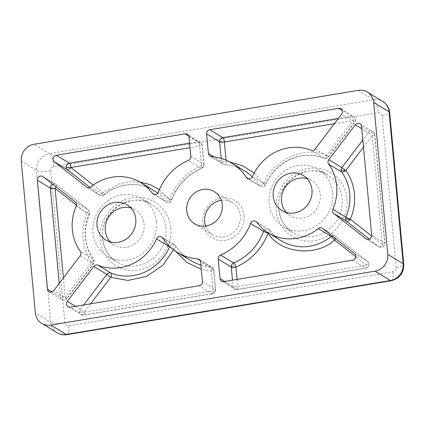 <?xml version="1.0" encoding="UTF-8"?>
<svg xmlns="http://www.w3.org/2000/svg" width="425" height="425" viewBox="0 0 425 425"><rect width="100%" height="100%" fill="white"/><g stroke="black" fill="none" stroke-linecap="round" stroke-linejoin="round"><path stroke-width="0.32" stroke-dasharray="2.12 1.59" d="M56.01 186.825A3.735 1.376 128.1 0 0 56.212 184.652A3.735 1.376 128.1 0 0 56.158 184.615A3.735 3.464 -58.8 0 0 55.84 184.397A3.735 3.464 -58.8 0 0 52.705 184.227M63.399 277.876L65.19 297.155L91.672 262.252L93.218 263.675A3.735 3.464 -58.8 0 0 94.01 260.945A3.735 3.464 -58.8 0 0 93.373 259.218A3.735 1.291 -35.8 0 1 93.516 259.346A3.735 1.291 -35.8 0 1 91.672 262.252C81.945 249.496 80.049 229.027 87.146 213.472L89.181 214.051A3.735 3.464 -58.8 0 0 89.489 212.165A3.735 3.464 -58.8 0 0 88.219 209.78A3.735 1.376 -51.9 0 1 88.267 209.817L56.212 184.652L42.803 176.481M83.688 304.932L80.378 309.294A3.735 3.464 -58.8 0 0 79.571 311.493A3.735 3.464 -58.8 0 0 79.581 312.019A3.735 3.464 -58.8 0 0 81.17 314.627A3.735 3.464 -58.8 0 0 83.443 315.053A3.735 1.084 80.6 0 0 83.72 315.116A3.735 1.084 80.6 0 0 84.304 312.306A3.735 1.084 80.6 0 0 84.293 312.152L75.448 306.303M244.088 215.804A21.84 20.278 121.2 0 1 225.436 240.385A21.84 20.278 121.2 0 1 202.852 222.663A21.84 20.278 121.2 0 1 221.51 198.077A21.84 20.278 121.2 0 1 244.088 215.804M221.324 200.318A18.854 17.505 121.2 0 1 232.3 202.539A18.854 17.505 121.2 0 1 240.322 215.698A18.854 17.505 121.2 0 1 231.768 233.83A18.854 17.505 121.2 0 1 212.744 234.775A18.854 17.505 121.2 0 1 205.705 226.063M332.626 192.833A33.602 31.195 121.2 0 1 317.385 225.144A33.602 31.195 121.2 0 1 283.48 226.833A33.602 31.195 121.2 0 1 269.19 203.384A33.602 31.195 121.2 0 1 284.431 171.068A33.602 31.195 121.2 0 1 318.336 169.378A33.602 31.195 121.2 0 1 332.626 192.833M156.416 222.137A33.602 31.195 121.2 0 1 141.174 254.453A33.602 31.195 121.2 0 1 107.27 256.137A33.602 31.195 121.2 0 1 92.979 232.688A33.602 31.195 121.2 0 1 108.221 200.372A33.602 31.195 121.2 0 1 142.125 198.688A33.602 31.195 121.2 0 1 156.416 222.137M286.461 212.569A20.533 19.067 -58.8 0 0 290.259 215.661A20.533 19.067 -58.8 0 0 310.978 214.63A20.533 19.067 -58.8 0 0 320.291 194.884A20.533 19.067 -58.8 0 0 311.557 180.551A20.533 19.067 -58.8 0 0 307.057 178.612M110.25 241.873A20.533 19.067 -58.8 0 0 114.049 244.965A20.533 19.067 -58.8 0 0 134.768 243.934A20.533 19.067 -58.8 0 0 144.08 224.188A20.533 19.067 -58.8 0 0 135.347 209.86A20.533 19.067 -58.8 0 0 130.847 207.921M175.578 251.249L173.952 248.88A3.735 1.264 147.2 0 0 175.907 246.139A3.735 1.264 147.2 0 0 175.753 245.995A3.735 3.464 -58.8 0 0 174.707 244.97A3.735 3.464 -58.8 0 0 169.708 246.532M254.15 173.092L263.505 183.828C271.644 160.268 306.016 144.829 326.682 155.46A3.735 1.371 -68 0 1 324.1 158.206A3.735 1.371 -68 0 1 324.025 158.169A3.735 3.464 -58.8 0 0 328.228 156.883L326.682 155.46L353.164 120.557L354.71 121.98A3.735 3.464 -58.8 0 0 353.919 116.647A3.735 3.464 -58.8 0 0 351.645 116.222L342.306 110.553M247.345 178.394L260.382 186.304C262.677 187.34 264.462 186.777 265.742 184.609L263.505 183.828A3.735 1.264 -32.8 0 1 259.335 185.279A3.735 3.464 -58.8 0 0 260.382 186.304A3.735 3.464 -58.8 0 0 265.529 184.434L252.492 176.524M352.697 260.19L365.734 268.101A3.735 3.464 -58.8 0 0 368.783 265.327A3.735 3.464 -58.8 0 0 367.652 261.513L354.615 253.603M268.393 232.964A3.735 1.296 143.7 0 0 269.912 230.297A3.735 1.296 143.7 0 0 269.774 230.169A3.735 3.464 -58.8 0 0 268.839 229.314A3.735 3.464 -58.8 0 0 264.345 230.153M361.569 126.342L374.611 134.252A3.735 3.464 -58.8 0 0 373.022 131.644A3.735 3.464 -58.8 0 0 368.358 132.696L361.792 128.711M371.657 235.997L382.367 244.407A3.735 1.376 -51.9 0 1 378.93 246.659A3.735 3.464 -58.8 0 0 379.249 246.877L379.249 246.877A3.735 3.464 -58.8 0 0 383.015 246.691A3.735 3.464 -58.8 0 0 384.705 243.1L371.668 235.19M159.38 189.635L169.373 199.484A3.735 1.296 -36.3 0 1 165.314 201.099A3.735 3.464 -58.8 0 0 166.249 201.96A3.735 3.464 -58.8 0 0 171.477 199.893L158.44 191.978M80.176 255.765L93.218 263.675L66.73 298.578L66.98 298.69L65.19 297.155A3.735 0.866 -5.3 0 1 60.477 297.022A3.735 3.464 -58.8 0 0 62.066 299.63A3.735 3.464 -58.8 0 0 66.73 298.578L53.693 290.668M200.871 264.966A52.264 48.53 -58.8 0 0 210.598 266.778A3.735 3.464 121.2 0 1 212.038 267.24A3.735 3.464 121.2 0 1 213.626 269.848L200.589 261.938M200.074 260.398L210.598 266.778A3.735 1.254 -85.5 0 1 211.289 271.155A3.735 0.866 174.7 0 0 213.817 270.087A3.735 0.866 174.7 0 0 213.626 269.848L215.443 289.425A3.735 3.464 121.2 0 1 212.256 293.627L199.213 285.717M173.543 249.794L173.952 248.88L170.659 247.408M202.406 281.515L215.443 289.425A3.735 0.866 -5.3 0 1 215.634 289.669A3.735 0.866 -5.3 0 1 213.106 290.732A3.735 1.084 -99.4 0 1 212.532 293.696A3.735 1.084 -99.4 0 1 212.256 293.627L83.443 315.053L70.407 307.142M334.379 123.68L353.164 120.557A3.735 1.084 80.6 0 0 351.645 116.222L338.364 118.432M211.453 156.581L224.49 164.491A3.735 1.254 94.5 0 0 224.697 164.56C231.907 165.144 238.558 167.275 244.657 170.951A52.264 48.53 -58.8 0 0 224.49 164.491A3.735 3.464 121.2 0 1 223.051 164.029A3.735 3.464 121.2 0 1 221.462 161.426L213.903 156.836M210.008 156.118L223.051 164.029L224.697 164.56A3.735 1.254 94.5 0 0 226.169 161.558A3.735 0.866 -5.3 0 1 221.462 161.426L221.181 158.398M340.877 108.736L353.919 116.647C355.868 118.192 356.214 120.009 354.955 122.097L328.472 157C327.25 158.387 325.789 158.791 324.1 158.206C303.19 149.053 275.166 161.569 265.742 184.609L265.529 184.434A46.665 43.329 -58.8 0 1 324.025 158.169L310.988 150.253M223.885 281.616L236.922 289.526L365.734 268.101A3.735 1.084 80.6 0 0 366.01 268.17A3.735 1.084 80.6 0 0 366.584 265.205A3.735 1.376 128.1 0 0 367.705 261.55L367.705 261.55A3.735 1.376 128.1 0 0 367.652 261.513L335.596 236.348L322.559 228.438M332.143 235.96A3.735 3.464 121.2 0 1 335.277 236.13A3.735 3.464 121.2 0 1 335.596 236.348A3.735 1.376 128.1 0 1 335.649 236.385L322.24 228.22M335.447 238.558A3.735 1.376 128.1 0 0 335.649 236.385L367.705 261.55C369.957 264.467 369.394 266.672 366.01 268.17L237.203 289.59A3.735 1.084 80.6 0 0 237.772 286.631A3.735 0.866 -5.3 0 1 233.065 286.498L224.777 281.467M221.611 281.191L234.653 289.101L237.203 289.59A3.735 1.084 80.6 0 1 236.922 289.526A3.735 3.464 121.2 0 1 234.653 289.101A3.735 3.464 121.2 0 1 233.065 286.498L232.48 280.187M363.497 147.119L372.268 135.554L382.367 244.407A3.735 0.866 174.7 0 0 384.901 243.344A3.735 0.866 174.7 0 0 384.705 243.1L374.611 134.252A3.735 0.866 -5.3 0 1 374.802 134.491A3.735 0.866 -5.3 0 1 372.268 135.554L368.358 132.696L362.833 139.968M188.822 136.08L198.167 141.748A3.735 3.464 121.2 0 1 200.435 142.173A3.735 3.464 121.2 0 1 202.024 144.776A3.735 0.866 -5.3 0 1 202.215 145.021A3.735 0.866 -5.3 0 1 199.686 146.083L189.991 147.693M153.212 194.05L166.249 201.96C168.64 203.012 170.452 202.385 171.684 200.074A3.735 0.276 -159.5 0 1 169.373 199.484C175.631 183.696 186.341 172.423 201.503 165.66A3.735 0.866 174.7 0 0 204.032 164.597A3.735 0.866 174.7 0 0 203.841 164.358A3.735 3.464 121.2 0 1 201.466 168.321A52.264 48.53 -58.8 0 0 171.477 199.893A3.735 0.276 -159.5 0 1 171.684 200.074C177.549 185.252 187.579 174.686 201.769 168.38A3.735 0.85 -112.9 0 1 201.466 168.321L188.424 160.411M189.571 143.177L198.167 141.748A3.735 1.084 -99.4 0 1 199.686 146.083L201.503 165.66A3.735 0.85 -112.9 0 1 201.769 168.38C203.341 167.609 204.096 166.35 204.032 164.597L202.215 145.021L200.435 142.173L187.398 134.263M90.759 186.883L103.796 194.793A3.735 0.505 51.3 0 0 104.082 194.863C118.469 183.042 139.071 181.257 153.643 190.389A46.665 43.329 -58.8 0 0 103.796 194.793A3.735 3.464 121.2 0 1 99.811 195.144A3.735 3.464 121.2 0 1 99.493 194.926L87.114 187.414M86.769 187.234L99.811 195.144C101.262 195.946 102.685 195.851 104.082 194.863A3.735 0.505 51.3 0 0 102.93 192.674A3.735 1.376 -51.9 0 1 99.493 194.926L89.909 187.398M93.208 185.04L102.93 192.674L119.754 183.69L129.604 181.741L139.682 181.937M49.029 291.715L62.066 299.63C64.292 300.549 65.933 300.236 66.98 298.69L93.463 263.792C94.446 262.315 94.467 260.833 93.516 259.346C84.331 245.692 82.96 230.653 89.393 214.227C90.004 212.495 89.632 211.023 88.267 209.817L88.267 209.817A3.735 1.376 -51.9 0 1 87.146 213.472L76.436 205.062M346.816 198.719C349.217 209.063 340.972 235.912 314.93 240.741C288.798 244.587 275.899 221.255 276.335 210.439C273.939 200.101 282.184 173.251 308.221 168.417C334.353 164.571 347.252 187.903 346.816 198.719M278.672 209.137A33.602 31.195 -58.8 0 0 292.963 232.587A33.602 31.195 -58.8 0 0 326.868 230.897A33.602 31.195 -58.8 0 0 342.109 198.587A33.602 31.195 -58.8 0 0 327.818 175.132A33.602 31.195 -58.8 0 0 293.914 176.821A33.602 31.195 -58.8 0 0 278.672 209.137M170.606 228.023C173.007 238.367 164.762 265.216 138.72 270.045C112.588 273.891 99.689 250.559 100.125 239.748C97.723 229.404 105.974 202.555 132.01 197.721C158.143 193.88 171.041 217.212 170.606 228.023M102.462 238.441A33.602 31.195 -58.8 0 0 116.753 261.89A33.602 31.195 -58.8 0 0 150.657 260.206A33.602 31.195 -58.8 0 0 165.899 227.89A33.602 31.195 -58.8 0 0 151.608 204.441A33.602 31.195 -58.8 0 0 117.704 206.125A33.602 31.195 -58.8 0 0 102.462 238.441M79.571 311.493A3.735 0.845 3.5 0 0 83.109 312.279A3.735 0.845 -176.5 0 0 84.304 312.306M76.144 206.141L89.181 214.051A46.665 43.329 -58.8 0 0 93.373 259.218L80.336 251.308M75.177 201.87L88.219 209.78L56.158 184.615L43.122 176.704M396.153 267.628L382.064 115.743C381.639 113.603 380.354 112.593 378.202 112.715L53.975 166.637C51.871 167.222 50.809 168.619 50.787 170.839L64.876 322.718C65.307 324.865 66.592 325.874 68.738 325.752L392.966 271.83C395.069 271.246 396.132 269.843 396.153 267.628A11.199 2.592 -5.3 0 0 403.75 264.435M382.064 115.743A11.199 2.592 174.7 0 0 389.661 112.551M392.966 271.83A11.199 3.251 -99.4 0 1 391.244 280.718M67.017 334.64A11.199 3.251 80.6 0 0 68.738 325.752M64.876 322.718A11.199 2.592 -5.3 0 1 50.75 322.32L36.662 170.441A11.199 2.592 174.7 0 0 50.787 170.839M53.975 166.637A11.199 3.251 80.6 0 0 49.417 153.632L373.644 99.71A11.199 3.251 -99.4 0 1 378.202 112.715M358.233 90.36L373.644 99.71A14.933 13.866 121.2 0 1 382.728 101.405M57.099 332.743A14.933 13.866 121.2 0 1 50.75 322.32L35.339 312.97M21.25 161.091L36.662 170.441A14.933 13.866 121.2 0 1 49.417 153.632L34.005 144.282M162.717 238.08L175.753 245.995A52.264 48.53 -58.8 0 0 190.432 260.323C184.556 256.737 179.711 252.009 175.907 246.139L174.707 244.97L161.665 237.06M315.185 148.973L328.228 156.883L354.71 121.98L341.673 114.07M248.737 178.851L259.335 185.279A52.264 48.53 -58.8 0 0 252.344 176.827M256.732 222.259L269.774 230.169A46.665 43.329 -58.8 0 0 281.446 240.879C276.93 238.133 273.084 234.605 269.912 230.297L255.797 221.404M369.341 239.132L378.93 246.659L366.552 239.148M190.804 156.442L203.841 164.358L202.024 144.776L188.987 136.866M154.403 194.48L165.314 201.099A46.665 43.329 -58.8 0 0 157.707 193.21M59.213 283.39L60.477 297.022L52.073 291.922M90.652 303.774L84.293 312.152L213.106 290.732L211.289 271.155L201.275 269.328M226.042 160.167L226.169 161.558L229.75 161.968M237.102 279.416L237.772 286.631L366.584 265.205L355.874 256.796M318.336 169.378L327.818 175.132C307.445 161.006 275.103 183.329 278.864 209.376C280.043 219.619 284.745 227.354 292.963 232.587L283.48 226.833M142.125 198.688L151.608 204.441C131.229 190.31 98.892 212.633 102.653 238.68C103.833 248.923 108.534 256.658 116.753 261.89L107.27 256.137M212.744 234.775L194.724 223.842M290.259 215.661L281.961 210.63M114.049 244.965L105.751 239.934M232.3 202.539L214.285 191.606M311.557 180.551L303.264 175.52M135.347 209.86L127.048 204.823M359.986 123.733L373.022 131.644L374.802 134.491L384.901 243.344C384.45 246.787 382.564 247.966 379.249 246.877L366.207 238.967M68.133 306.717L81.17 314.627L83.72 315.116L212.532 293.696C214.609 293.16 215.645 291.816 215.634 289.669L213.817 270.087L212.038 267.24L199.001 259.33"/><path stroke-width="0.64" d="M333.832 213.578A3.735 3.464 121.2 0 1 332.865 209.312A46.665 43.329 -58.8 0 0 336.664 185.746A46.665 43.329 -58.8 0 0 328.679 164.146A3.735 3.464 121.2 0 1 328.833 159.688L355.316 124.785A3.735 3.464 121.2 0 1 359.986 123.733A3.735 3.464 121.2 0 1 361.569 126.342L371.668 235.19A3.735 3.464 121.2 0 1 369.973 238.781A3.735 3.464 121.2 0 1 366.207 238.967A3.735 3.464 121.2 0 1 365.888 238.749L333.832 213.578L346.869 221.489A3.735 3.464 121.2 0 1 345.589 218.583A3.735 3.464 121.2 0 1 345.908 217.223L350.312 219.242L371.657 235.997M52.705 184.227A3.735 3.464 -58.8 0 0 50.368 187.648A3.735 3.464 -58.8 0 0 50.384 188.174L37.342 180.264A3.735 3.464 121.2 0 1 39.036 176.673A3.735 3.464 121.2 0 1 42.803 176.481A3.735 3.464 121.2 0 1 43.122 176.704L75.177 201.87A3.735 3.464 121.2 0 1 76.447 204.255A3.735 3.464 121.2 0 1 76.144 206.141A46.665 43.329 -58.8 0 0 80.336 251.308A3.735 3.464 121.2 0 1 80.973 253.034A3.735 3.464 121.2 0 1 80.176 255.765L53.693 290.668A3.735 3.464 121.2 0 1 49.029 291.715A3.735 3.464 121.2 0 1 47.441 289.112L37.342 180.264M76.436 205.062L55.091 188.307A3.735 1.376 128.1 0 0 56.01 186.825M63.399 277.876L55.091 188.307A3.735 0.866 -5.3 0 1 54.049 188.44A3.735 0.866 -5.3 0 1 50.384 188.174L59.213 283.39M206.608 133.939L219.645 141.849A3.735 3.464 121.2 0 1 219.635 141.323A3.735 3.464 121.2 0 1 222.833 137.647L209.796 129.737L338.608 108.311A3.735 3.464 121.2 0 1 340.877 108.736A3.735 3.464 121.2 0 1 341.673 114.07L315.185 148.973A3.735 3.464 121.2 0 1 310.988 150.253A46.665 43.329 -58.8 0 0 252.492 176.524A3.735 3.464 121.2 0 1 247.345 178.394A3.735 3.464 121.2 0 1 246.298 177.368A52.264 48.53 -58.8 0 0 231.614 163.041A52.264 48.53 -58.8 0 0 211.453 156.581A3.735 3.464 121.2 0 1 210.008 156.118A3.735 3.464 121.2 0 1 208.425 153.515L206.608 133.939A3.735 3.464 121.2 0 1 209.796 129.737M221.181 158.398L219.645 141.849A3.735 0.866 174.7 0 0 223.316 142.115A3.735 0.866 174.7 0 0 224.357 141.982A3.735 1.084 80.6 0 0 222.833 137.647L338.364 118.432M220.586 255.042L233.623 262.953A3.735 3.464 -58.8 0 0 231.237 266.39A3.735 3.464 -58.8 0 0 231.248 266.916A3.735 0.866 174.7 0 0 234.919 267.187A3.735 0.866 174.7 0 0 235.96 267.049A3.735 0.85 67.1 0 0 233.623 262.953A52.264 48.53 -58.8 0 0 263.612 231.381L250.575 223.47A3.735 3.464 121.2 0 1 255.797 221.404A3.735 3.464 121.2 0 1 256.732 222.259A46.665 43.329 -58.8 0 0 268.403 232.969A46.665 43.329 -58.8 0 0 318.251 228.57A3.735 3.464 121.2 0 1 322.24 228.22A3.735 3.464 121.2 0 1 322.559 228.438L354.615 253.603A3.735 3.464 121.2 0 1 355.746 257.417A3.735 3.464 121.2 0 1 352.697 260.19L223.885 281.616A3.735 3.464 121.2 0 1 221.611 281.191A3.735 3.464 121.2 0 1 220.028 278.582L218.211 259.006A3.735 3.464 121.2 0 1 220.586 255.042A52.264 48.53 -58.8 0 0 250.575 223.47M332.865 209.312L345.908 217.223A46.665 43.329 -58.8 0 0 349.701 193.657A46.665 43.329 -58.8 0 0 341.716 172.056A3.735 3.464 121.2 0 1 341.062 169.803A3.735 3.464 121.2 0 1 341.87 167.599L328.833 159.688M328.679 164.146L341.716 172.056A3.735 1.291 144.2 0 0 345.589 170.616A3.735 1.291 144.2 0 0 345.785 170.457L341.87 167.599L362.833 139.968M369.341 239.132L346.869 221.489A3.735 1.376 128.1 0 0 350.189 219.396A3.735 1.376 128.1 0 0 350.312 219.242C353.818 210.981 355.183 202.497 354.413 193.789C353.568 185.093 350.694 177.315 345.785 170.457L363.497 147.119M189.571 143.177L69.355 163.168A3.735 3.464 -58.8 0 0 66.151 166.85A3.735 3.464 -58.8 0 0 66.167 167.37A3.735 3.464 -58.8 0 0 67.437 169.756A3.735 1.376 128.1 0 0 70.757 167.663A3.735 1.376 128.1 0 0 70.874 167.503A3.735 1.084 80.6 0 0 69.355 163.168L56.312 155.258L185.125 133.838A3.735 3.464 121.2 0 1 187.398 134.263A3.735 3.464 121.2 0 1 188.987 136.866L190.804 156.442A3.735 3.464 121.2 0 1 188.424 160.411A52.264 48.53 -58.8 0 0 158.44 191.978A3.735 3.464 121.2 0 1 153.212 194.05A3.735 3.464 121.2 0 1 152.278 193.189A46.665 43.329 -58.8 0 0 140.606 182.479A46.665 43.329 -58.8 0 0 90.759 186.883A3.735 3.464 121.2 0 1 86.769 187.234A3.735 3.464 121.2 0 1 86.45 187.016L54.395 161.845A3.735 3.464 121.2 0 1 53.125 159.46A3.735 3.464 121.2 0 1 56.312 155.258M205.705 226.063A18.854 17.505 121.2 0 1 204.728 221.616A18.854 17.505 121.2 0 1 221.324 200.318M222.302 204.765A18.854 17.505 121.2 0 1 213.748 222.897A18.854 17.505 121.2 0 1 194.724 223.842A18.854 17.505 121.2 0 1 186.708 210.683A18.854 17.505 121.2 0 1 195.261 192.552A18.854 17.505 121.2 0 1 214.285 191.606A18.854 17.505 121.2 0 1 222.302 204.765M311.993 189.847A20.533 19.067 121.2 0 1 302.68 209.599A20.533 19.067 121.2 0 1 281.961 210.63A20.533 19.067 121.2 0 1 273.227 196.297A20.533 19.067 121.2 0 1 282.545 176.55A20.533 19.067 121.2 0 1 303.264 175.52A20.533 19.067 121.2 0 1 311.993 189.847M307.057 178.612A20.533 19.067 -58.8 0 0 281.525 201.333A20.533 19.067 -58.8 0 0 286.461 212.569M135.782 219.157A20.533 19.067 121.2 0 1 126.469 238.903A20.533 19.067 121.2 0 1 105.751 239.934A20.533 19.067 121.2 0 1 97.017 225.601A20.533 19.067 121.2 0 1 106.33 205.854A20.533 19.067 121.2 0 1 127.048 204.823A20.533 19.067 121.2 0 1 135.782 219.157M130.847 207.921A20.533 19.067 -58.8 0 0 105.315 230.637A20.533 19.067 -58.8 0 0 110.25 241.873M66.544 304.109A3.735 3.464 121.2 0 1 67.341 301.378L93.824 266.48A3.735 3.464 121.2 0 1 98.026 265.195A46.665 43.329 -58.8 0 0 156.522 238.924A3.735 3.464 121.2 0 1 161.665 237.06A3.735 3.464 121.2 0 1 162.717 238.08A52.264 48.53 -58.8 0 0 177.395 252.413A52.264 48.53 -58.8 0 0 197.561 258.868A3.735 3.464 121.2 0 1 199.001 259.33A3.735 3.464 121.2 0 1 200.589 261.938L202.406 281.515A3.735 3.464 121.2 0 1 199.213 285.717L70.407 307.142A3.735 3.464 121.2 0 1 68.133 306.717A3.735 3.464 121.2 0 1 66.544 304.109M387.759 254.363L373.671 102.478A14.933 13.866 -58.8 0 0 367.322 92.055A14.933 13.866 -58.8 0 0 358.233 90.36L34.005 144.282A14.933 13.866 -58.8 0 0 21.25 161.091L35.339 312.97A14.933 13.866 -58.8 0 0 41.693 323.393A14.933 13.866 -58.8 0 0 50.777 325.093L375.004 271.171A14.933 13.866 -58.8 0 0 387.759 254.363L403.171 263.712A11.199 2.592 -5.3 0 1 403.75 264.435C403.798 273.105 399.627 278.534 391.244 280.718A11.199 3.251 -99.4 0 1 390.416 280.521L66.188 334.443A11.199 3.251 80.6 0 0 67.017 334.64C63.49 335.192 60.18 334.56 57.099 332.743L41.693 323.393M169.708 246.532A3.735 3.464 -58.8 0 0 169.559 246.835L156.522 238.924M264.345 230.153A3.735 3.464 -58.8 0 0 263.612 231.381A3.735 0.276 20.5 0 0 268.085 233.224A3.735 1.296 143.7 0 0 268.393 232.964M170.659 247.408L169.559 246.835A46.665 43.329 -58.8 0 1 111.063 273.105A3.735 3.464 -58.8 0 0 106.861 274.391L110.776 277.249A3.735 1.371 112 0 0 111.063 273.105L98.026 265.195M173.543 249.794L162.972 265.136L146.667 276.404L127.845 280.463L110.776 277.249L90.652 303.774M268.403 232.969L281.446 240.879A46.665 43.329 -58.8 0 0 331.293 236.481A3.735 3.464 121.2 0 1 332.143 235.96M318.251 228.57L331.293 236.481A3.735 0.505 -128.7 0 1 334.528 240.04A3.735 1.376 128.1 0 0 335.447 238.558M355.874 256.796L334.528 240.04C316.434 257.114 280.282 253.412 268.085 233.224C261.827 249.013 251.117 260.291 235.96 267.049L237.102 279.416M139.682 181.937L150.179 184.647L159.38 189.635M50.368 187.648A3.735 0.845 3.5 0 0 53.906 188.434A3.735 0.845 -176.5 0 0 54.049 188.44M219.635 141.323A3.735 0.845 3.5 0 0 223.167 142.109A3.735 0.845 -176.5 0 0 223.316 142.115M231.237 266.39A3.735 0.845 3.5 0 0 234.77 267.176A3.735 0.845 -176.5 0 0 234.919 267.187M341.062 169.803A3.735 0.845 3.5 0 0 344.601 170.584A3.735 0.845 -176.5 0 0 345.589 170.616M345.589 218.583A3.735 0.845 3.5 0 0 349.127 219.369A3.735 0.845 -176.5 0 0 350.189 219.396M66.151 166.85A3.735 0.845 3.5 0 0 69.689 167.631A3.735 0.845 -176.5 0 0 70.757 167.663M75.448 306.303L67.341 301.378M403.75 264.435L389.661 112.551A11.199 2.592 174.7 0 0 389.082 111.828L403.171 263.712A14.933 13.866 121.2 0 1 390.416 280.521L375.004 271.171M373.671 102.478L389.082 111.828A14.933 13.866 121.2 0 0 382.728 101.405L367.322 92.055M57.099 332.743A14.933 13.866 121.2 0 0 66.188 334.443L50.777 325.093M200.074 260.398L197.561 258.868M177.395 252.413L190.432 260.323A52.264 48.53 -58.8 0 0 200.871 264.966M93.824 266.48L106.861 274.391L83.688 304.932M342.306 110.553L338.608 108.311M213.903 156.836L208.425 153.515M246.298 177.368L248.737 178.851M252.344 176.827A52.264 48.53 -58.8 0 0 244.657 170.951L231.614 163.041M218.211 259.006L231.248 266.916L232.48 280.187M224.777 281.467L220.028 278.582M361.792 128.711L355.316 124.785M366.552 239.148L365.888 238.749M185.125 133.838L188.822 136.08M54.395 161.845L67.437 169.756L89.909 187.398M87.114 187.414L86.45 187.016M152.278 193.189L154.403 194.48M157.707 193.21A46.665 43.329 -58.8 0 0 153.643 190.389L140.606 182.479M52.073 291.922L47.441 289.112M201.275 269.328L186.867 262.39L175.578 251.249M334.379 123.68L224.357 141.982L226.042 160.167M229.75 161.968L242.68 165.787L254.15 173.092M189.991 147.693L70.874 167.503L93.208 185.04M391.244 280.718L67.017 334.64M389.661 112.551C389.114 107.743 386.803 104.029 382.728 101.405"/></g></svg>
